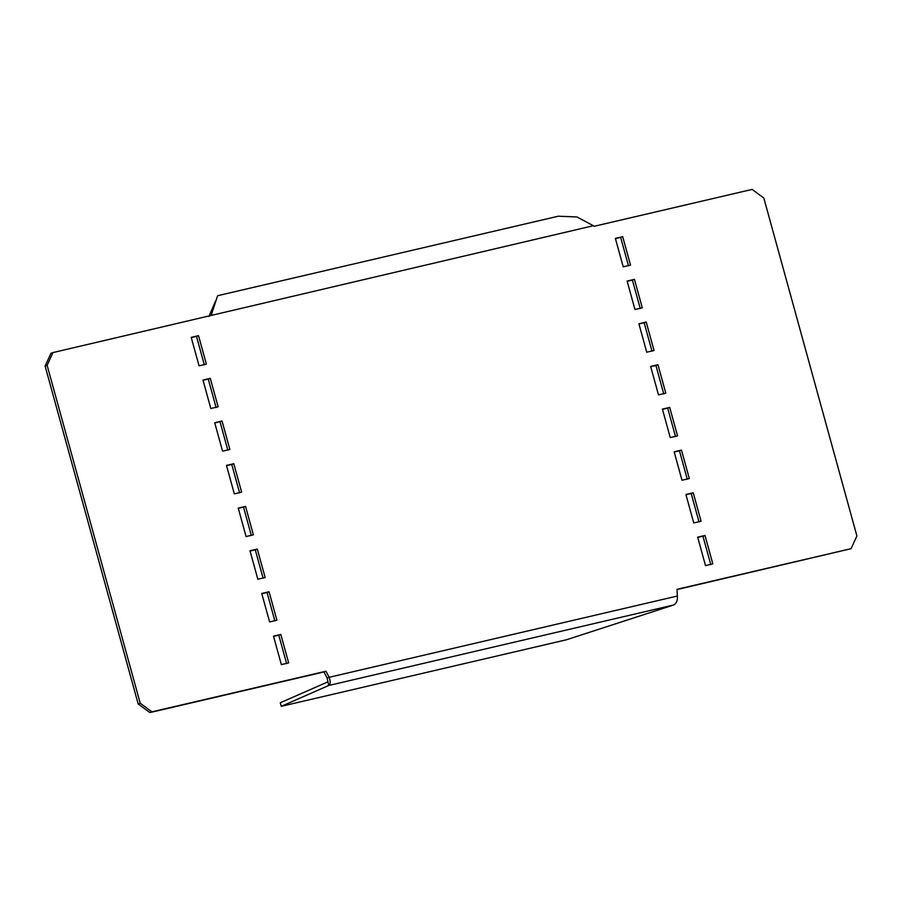 <?xml version="1.0" encoding="UTF-8"?>
<svg xmlns="http://www.w3.org/2000/svg" width="902" height="902" viewBox="0 0 902 902"><rect width="100%" height="100%" fill="white"/><g stroke="black" fill="none" stroke-linecap="round" stroke-linejoin="round"><path stroke-width="1.35" d="M222.039 421.02L229.875 449.478L222.557 451.18L214.721 422.734L222.039 421.02L214.789 422.97M327.122 678.033L323.942 671.956L149.89 712.58L138.175 703.955L45.1 366.032L50.94 353.313L52.97 352.581L593.358 225.714L594.147 226.289L752.11 189.42L763.825 198.045L856.9 535.968L851.06 548.687L677.007 589.299L677.368 596.03L329.151 677.301L327.122 678.033L328.768 685.475C330.549 684.302 330.673 681.574 329.151 677.301L325.983 671.223L151.931 711.847L140.216 703.222L47.129 365.31L52.97 352.581M208.903 316.455L211.327 314.877L217.619 295.721L558.304 216.209L576.93 216.965L593.358 225.714M851.06 548.687L677.019 589.558M286.633 663.635L278.786 635.177L273.577 636.395M274.873 620.948L267.037 592.49L261.817 593.708M263.113 578.261L255.277 549.803L250.057 551.021M251.354 535.574L243.517 507.127L238.308 508.333M239.594 492.898L231.758 464.44L226.549 465.657M227.845 450.211L220.009 421.753M216.085 407.524L208.249 379.065L203.029 380.283M204.326 364.836L196.489 336.39L191.28 337.596M640.251 308.529L632.403 280.082L627.194 281.3M628.491 265.853L620.655 237.395L615.435 238.613M651.999 351.216L644.163 322.758L638.954 323.976M663.759 393.903L655.923 365.445L650.714 366.663M675.519 436.591L667.683 408.132L662.463 409.35M687.279 479.266L679.443 450.82L674.222 452.037M699.027 521.954L691.191 493.495L685.982 494.713M710.787 564.641L702.951 536.183L697.742 537.4M323.942 671.956L325.983 671.223M281.266 706.322L566.456 639.766L673.535 605.016L328.768 685.475L281.266 706.322L280.285 702.771L327.787 681.912M673.535 605.016C676.455 603.573 677.74 600.574 677.368 596.03M697.674 537.164L705.511 565.61L712.828 563.908L704.981 535.45L697.674 537.164M685.915 494.476L693.751 522.934L701.068 521.221L693.232 492.774L685.915 494.476M674.155 451.789L681.991 480.247L689.308 478.545L681.472 450.087L674.155 451.789M662.406 409.102L670.242 437.56L677.549 435.858L669.712 407.4L662.406 409.102M650.646 366.426L658.483 394.873L665.8 393.171L657.953 364.712L650.646 366.426M638.887 323.739L646.723 352.197L654.04 350.483L646.204 322.037L638.887 323.739M623.214 266.823L630.521 265.12L622.684 236.662L615.367 238.365L623.214 266.823M634.963 309.51L642.28 307.808L634.444 279.349L627.127 281.052L634.963 309.51M198.519 335.657L191.213 337.359L199.049 365.817L206.366 364.104L198.519 335.657L196.489 336.39M210.279 378.333L202.973 380.046L210.809 408.505L218.115 406.791L210.279 378.333L208.249 379.065M233.798 463.707L226.481 465.409L234.317 493.868L241.635 492.165L233.798 463.707L231.758 464.44M245.547 506.394L238.241 508.097L246.077 536.555L253.394 534.841L245.547 506.394L243.517 507.127M257.307 549.07L250.001 550.784L257.837 579.242L265.143 577.528L257.307 549.07L255.277 549.803M269.067 591.757L261.749 593.471L269.597 621.918L276.903 620.215L269.067 591.757L267.037 592.49M280.826 634.444L273.509 636.147L281.345 664.605L288.663 662.902L280.826 634.444L278.786 635.177M149.89 712.58L151.931 711.847M140.216 703.222L138.175 703.955M47.129 365.31L45.1 366.032M215.725 300.67L209.287 315.599M702.951 536.183L704.981 535.45M691.191 493.495L693.232 492.774M679.443 450.82L681.472 450.087M667.683 408.132L669.712 407.4M655.923 365.445L657.953 364.712M644.163 322.758L646.204 322.037M622.684 236.662L620.655 237.395M634.444 279.349L632.403 280.082"/></g></svg>
